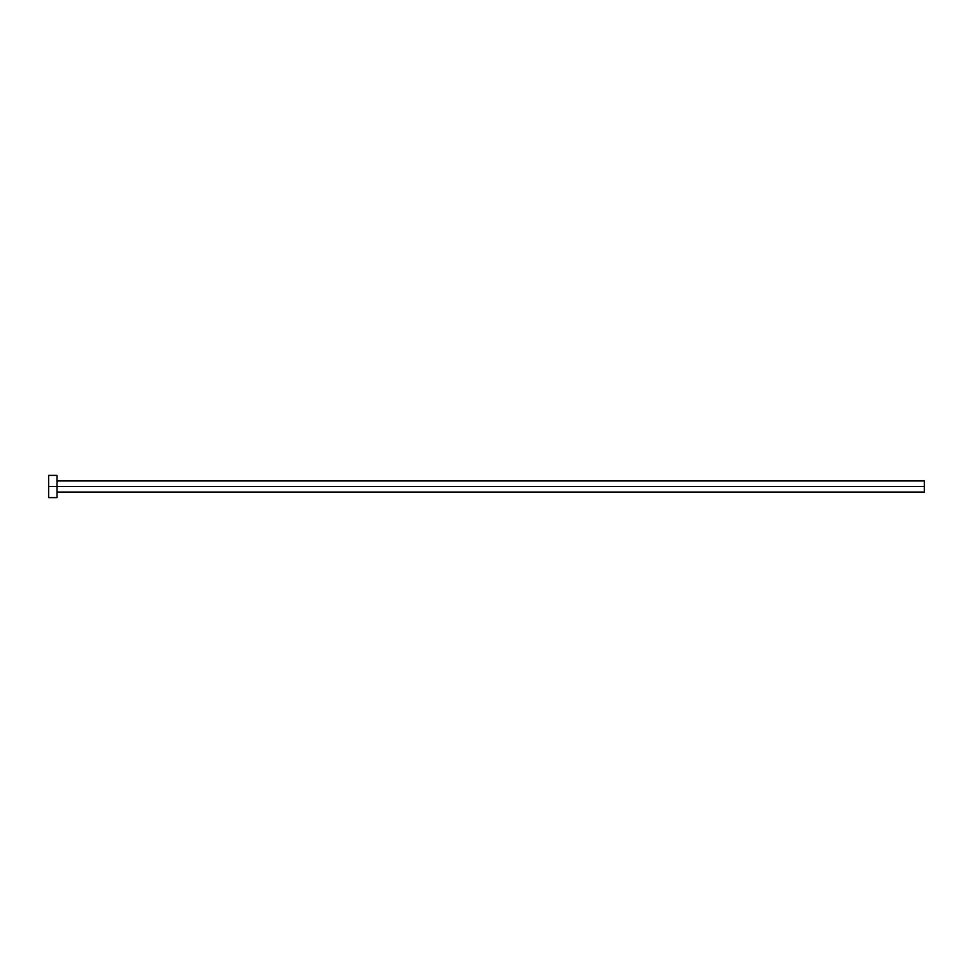 <?xml version="1.0" encoding="UTF-8"?>
<svg xmlns="http://www.w3.org/2000/svg" width="973" height="973" viewBox="0 0 973 973"><rect width="100%" height="100%" fill="white"/><g stroke="black" fill="none" stroke-linecap="round" stroke-linejoin="round"><path stroke-width="1.46" d="M48.65 497.617L48.65 475.383L48.65 486.5L924.35 486.5L924.35 492.058L924.35 486.5L48.65 486.5L48.65 497.617L56.993 497.617L56.993 475.383L56.993 497.617M924.35 486.5L924.35 480.942L924.35 486.5M56.993 492.058L924.35 492.058M48.65 475.383L56.993 475.383M56.993 480.942L924.35 480.942"/></g></svg>
